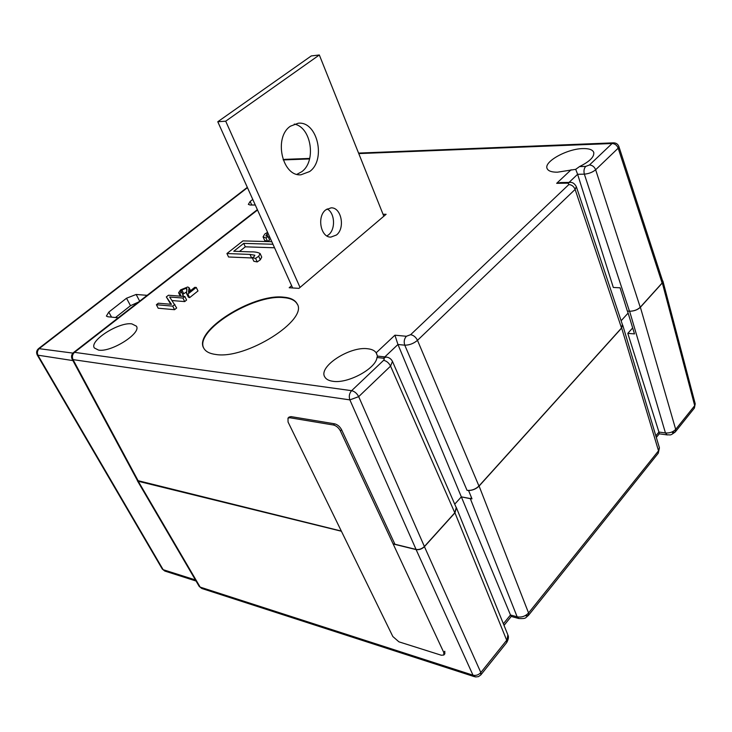 <?xml version="1.0" encoding="UTF-8"?>
<svg xmlns="http://www.w3.org/2000/svg" width="732" height="732" viewBox="0 0 732 732"><rect width="100%" height="100%" fill="white"/><g stroke="black" fill="none" stroke-linecap="round" stroke-linejoin="round"><path stroke-width="1.1" d="M325.786 209.837C316.682 216.434 320.68 237.616 330.846 237.104L336.427 235.018C345.44 228.293 341.387 207.211 331.093 207.842L325.786 209.837M326.911 235.942L328.512 234.853C335.805 229.345 334.954 212.866 327.131 208.913M290.439 126.188C273.393 137.323 282.186 176.723 300.943 174.792L309.609 171.562C326.326 160.043 317.395 120.899 298.217 123.232L290.439 126.188M296.945 174.308L301.657 171.782C316.581 161.479 311.429 127.048 294.273 124.092M383.824 216.233L319.326 54.982L311.283 55.925L217.779 121.75L292.644 287.96M319.326 54.982L225.703 121.183L300.038 287.42M225.703 121.183L217.779 121.75M118.849 317.871L107.769 316.746L106.378 316.078L108.812 312.088L126.526 298.226L136.152 294.465L147.773 295.38M255.285 205.006L250.115 205.015L248.34 204.374L250.143 201.474L252.76 199.415M115.491 317.532L130.497 305.692L138.531 302.032M333.444 425.008C336.336 425.777 338.642 427.744 340.38 430.901L443.784 652.477L443.848 655.021L441.332 655.241L398.903 641.827L392.828 636.511L288.051 422.007L287.996 418.109L289.835 417.752L333.444 425.008L334.652 423.828C337.543 424.597 339.849 426.555 341.579 429.721L395.015 544.416M443.784 652.477L444.791 651.251L444.855 653.795L443.94 654.911M289.094 417.075L291.034 416.618L334.652 423.828M215.638 354.453C245.796 359.815 308.995 319.719 297.027 303.652C294.923 299.846 290.348 297.677 283.311 297.137C252.513 293.578 192.589 331.505 203.88 348.359C205.756 351.635 209.681 353.666 215.638 354.453M297.329 304.302L297.247 304.128C295.142 300.321 290.567 298.153 283.522 297.613C253.199 294.118 194.126 330.974 203.807 348.24M98.527 350.088C111.218 352.54 141.798 333.051 136.381 326.152L131.833 323.873C118.904 321.787 88.856 340.984 94.401 347.993L98.527 350.088M579.515 166.585C589.836 161.461 594.558 156.694 593.698 152.283C592.536 149.657 588.903 148.431 582.809 148.587C566.87 148.788 543.409 161.909 547.152 168.635C548.323 171.059 551.754 172.24 557.464 172.185L575.709 169.33L579.515 166.585L585.701 166.42C584.026 168.397 583.578 170.968 584.346 174.152L577.612 174.289L613.315 287.466L620.077 287.804L627.361 311.082L629.474 311.219C633.821 311.192 637.407 309.883 640.235 307.266L662.112 283.019L662.698 281.198L618.915 146.61M376.166 352.815C374.665 350.573 371.865 349.219 367.748 348.761C349.805 346.09 318.008 366.741 324.788 376.953C326.097 379.258 328.769 380.704 332.813 381.281C347.718 383.925 375.964 368.644 376.98 357.509L377.447 356.091L376.166 352.815L394.923 335.192L406.379 336.272C404.21 338.779 403.671 341.743 404.769 345.175L397.952 344.488L461.343 496.863L470.484 498.712L471.481 497.604M621.532 328.009L575.123 189.414L417.487 340.343C413.607 343.573 409.362 345.184 404.769 345.175L467.053 490.358C471.527 490.742 475.498 489.305 478.948 486.039L621.532 328.009L622.502 324.898L576.377 186.806M137.406 480.512L341.322 531.066M393.057 543.784L416.078 549.439C419.107 549.86 421.879 548.881 424.395 546.511L454.801 512.812L456.237 507.633L392.553 361.617M621.129 320.772L628.129 313.058L621.129 320.772M454.728 504.156L461.343 496.863L454.728 504.156M662.112 283.019L618.183 148.175L618.879 146.501C617.918 144.113 616.134 142.896 613.526 142.85L358.57 153.089M454.801 512.812L390.568 366.119L358.689 396.643L349.878 399.882L73.035 359.622L138.366 481.18M186.074 288.289L181.884 290L180.694 291.729L181.509 292.068L179.715 293.367L178.59 292.782L180.594 289.872L187.694 286.99L189.048 287.639L188.49 292.315L194.758 287.337L196.258 287.438L197.988 290.961L189.615 297.65L188.27 296.945L186.523 293.422L186.916 288.728L186.074 288.289L186.953 290.064M186.459 291.986L182.68 294.41M181.509 292.068L183.256 295.582L182.25 296.304M166.329 296.908L168.452 295.243L184.857 296.506L182.936 298.043L169.659 297L176.677 307.989L174.545 309.691L158.185 308.227L156.401 304.732L158.341 303.204L171.48 304.32L166.329 296.908L170.766 304.256M184.857 296.506L186.614 300.047L184.702 301.584L172.166 300.559M269.596 236.784L268.488 237.488M268.031 233.316L265.798 235.85L268.049 236.518L269.623 240.005L267.573 241.432L264.636 240.361L263.062 236.893L264.774 234.048L267.573 232.291M252.33 257.975L228.558 256.987L226.929 253.528L242.942 240.892L271.801 241.697M274.546 247.782L245.312 246.821L239.465 251.469M272.954 244.25L243.719 243.372L233.764 251.259L250.628 251.881C254.837 251.735 258.003 252.293 260.116 253.574L261.736 257.115L260.317 259.796L257.225 261.928L253.858 261.278L252.22 257.737L254.114 256.584L254.855 255.248L250.005 254.425L226.929 253.528M383.037 214.266L386.112 214.284L298.93 288.362L289.195 287.74L291.62 285.69M260.116 253.574L258.689 256.246L255.587 258.378L257.225 261.928M255.587 258.378L252.22 257.737M258.689 256.246L260.317 259.796M243.719 243.372L245.312 246.821M268.049 236.518L266 237.946L267.573 241.432M266 237.946L263.062 236.893M266.768 234.149L267.83 236.518M569.02 182.424L577.612 174.289L575.709 169.33M406.379 336.272L410.634 334.689L568.865 184.537L568.032 183.156L569.67 182.414L560.538 182.561L556.677 183.329L571.106 169.778M384.84 356.905L397.952 344.488L394.923 335.192M257.536 210.02L74.518 352.348L351.625 390.678L383.806 360.135L384.318 358.927L383.229 358.204L386.203 357.051L377.447 356.091M386.203 357.051L386.203 357.051C389.031 357.39 391.117 358.836 392.462 361.398L390.568 366.119C388.893 362.889 386.569 360.958 383.614 360.327M174.893 304.439L172.752 306.141L174.545 309.691M172.752 306.141L156.401 304.732M182.936 298.043L184.702 301.584M188.893 290.137L189.551 291.473M179.715 293.367L181.143 296.222M181.884 290L183.622 293.495M196.258 287.438L187.859 294.118L186.999 293.898L188.755 297.43M186.999 293.898L186.523 293.422M187.859 294.118L189.615 297.65M393.139 543.958L416.115 549.604C419.143 550.025 421.916 549.046 424.432 546.667L454.947 512.848L456.42 507.724L455.99 507.047M137.177 480.091L138.256 481.281L341.405 531.24M503.36 623.765L510.488 614.99L461.343 496.863L471.994 498.849L468.562 490.495M655.854 435.869L658.937 432.054L627.8 333.371L634.498 333.902L627.507 311.091L629.612 311.228C633.967 311.201 637.554 309.892 640.381 307.275L662.332 282.936L662.936 281.18L662.487 280.557M632.64 327.963L627.8 333.371M468.535 490.522C472.689 490.394 476.212 488.912 479.094 486.066L621.669 328.018L622.328 324.377M424.432 546.667L480.833 672.525C478.572 674.968 475.956 675.856 473 675.188L416.115 549.604M511.247 616.445L518.842 618.531L517.149 616.82L510.488 614.99L511.247 616.445L504.019 625.393M659.267 433.811L667.2 434.909L665.443 432.951L658.937 432.054L659.276 433.802L656.32 437.443M640.381 307.275L675.691 429.391L694.705 405.665L695.217 403.808L662.972 281.308M247.471 187.667L39.418 348.441C37.286 350.454 36.838 352.806 38.073 355.496L163.145 569.679L195.417 579.936M164.81 571.061L162.294 569.066L164.81 571.061L196.048 581.016M162.294 569.066L37.295 355.084L73.612 360.693M247.325 187.346L38.576 348.597L72.935 353.108M309.718 158.423L284.876 159.356L283.385 159.915L309.581 158.945M108.812 312.088L111.548 317.13M126.526 298.226L130.497 305.692M136.152 294.465L139.675 301.145M250.143 201.474L251.771 205.015M341.579 429.721L340.38 430.901M291.034 416.618L289.835 417.752M410.634 334.689C413.589 335.256 415.868 337.141 417.487 340.343L478.948 486.039M585.701 166.42L589.47 164.984L612.098 143.518C614.962 143.692 616.994 145.247 618.183 148.175L595.647 169.76L640.235 307.266M416.078 549.439L349.878 399.882C348.725 396.396 349.301 393.331 351.625 390.678C354.581 391.382 356.942 393.368 358.689 396.643L424.395 546.511M629.474 311.219L584.346 174.152C588.812 173.74 592.581 172.276 595.647 169.76C594.411 166.795 592.353 165.203 589.47 164.984M72.12 359.11L73.035 359.622C71.855 356.832 72.349 354.407 74.518 352.348L73.566 352.531C71.471 354.398 71.004 356.612 72.148 359.156L137.442 480.567M613.526 142.85L612.098 143.518L358.772 153.592M383.229 358.204L376.98 357.509M568.032 183.156L556.677 183.329M250.005 254.425L251.625 257.948M569.67 182.414C572.305 182.012 574.529 183.421 576.322 186.633L575.123 189.414C573.842 186.413 571.756 184.793 568.865 184.537M479.094 486.066L528.559 612.977L658.516 450.82L621.669 328.018M138.256 481.281L200.156 587.11L473 675.188L475.553 676.963L478.454 676.633L480.814 674.922L480.833 672.525L506.7 640.244L454.947 512.848M675.416 431.77L694.275 408.2L694.705 405.665L662.332 282.936M518.842 618.531C526.747 618.805 524.972 617.936 528.431 615.42L528.559 612.977C525.329 616.317 521.532 617.598 517.149 616.82L470.337 498.675M667.2 434.909C670.841 434.506 669.615 436.217 675.297 431.917L675.691 429.391C673.074 432.054 669.652 433.243 665.443 432.951L629.612 311.228M480.906 674.803L506.626 642.669L507.843 634.836L456.53 507.999M474.592 676.734L201.794 588.482L199.214 586.423L137.351 480.695M528.431 615.42L525.704 615.804M528.531 615.292L658.15 453.337L659.34 447.545L622.731 325.182M675.297 431.917L672.507 432.704M284.876 159.356L283.119 159.805M38.576 348.597C36.508 350.445 36.078 352.614 37.295 355.084M289.195 416.984L287.996 418.109M297.247 304.128L297.027 303.652M593.835 152.768L593.698 152.283M376.943 354.517L376.559 353.556M257.371 209.645L73.566 352.531M190.549 290.677L189.048 287.639M180.273 296.158L178.59 292.782M199.214 586.423L201.794 588.482M694.394 408.053L695.217 403.808M507.971 635.147C508.859 636.886 508.447 639.356 506.727 642.54M658.269 453.19L659.422 447.801"/></g></svg>
